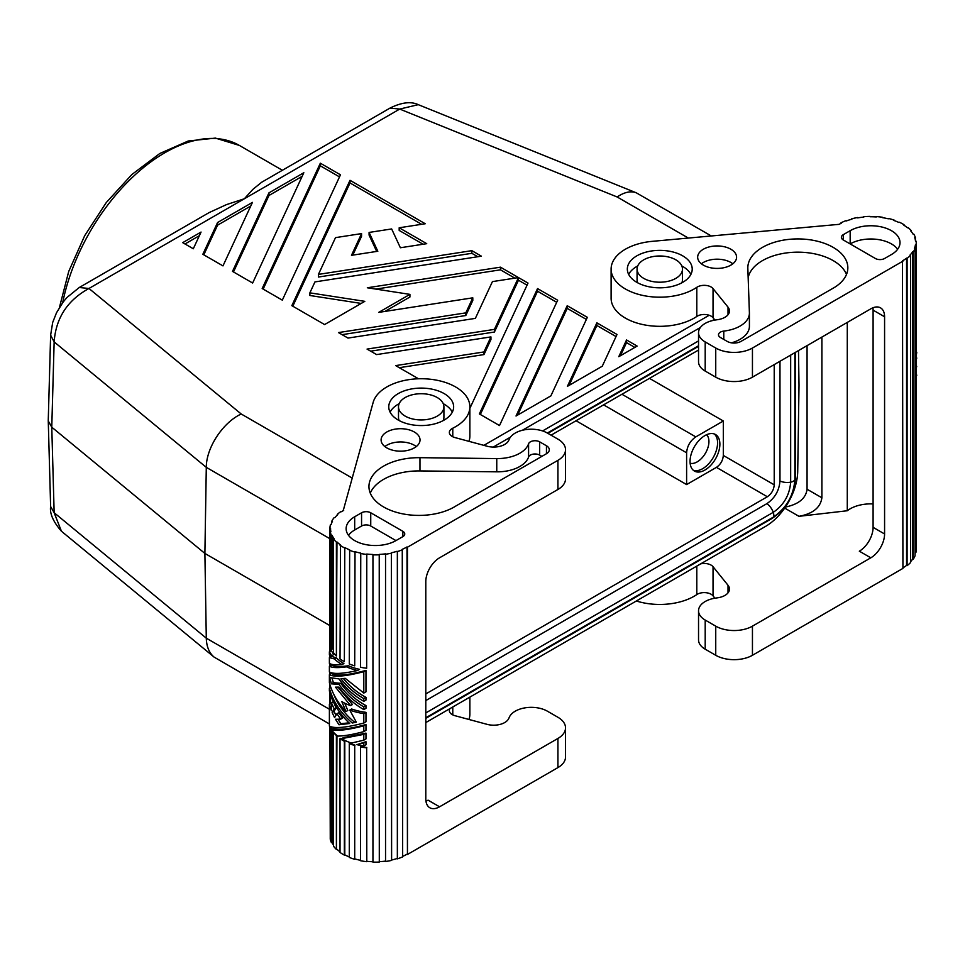 <?xml version="1.0" encoding="UTF-8"?>
<svg xmlns="http://www.w3.org/2000/svg" width="965" height="965" viewBox="0 0 965 965"><rect width="100%" height="100%" fill="white"/><g stroke="black" fill="none" stroke-linecap="round" stroke-linejoin="round"><path stroke-width="1.45" d="M50.626 506.529L54.149 512.717L61.434 531.232C53.184 521.715 49.589 513.489 50.626 506.529L48.25 420.559L50.626 335.193L54.149 341.899C55.861 318.052 67.466 300.248 88.973 288.475L79.251 287.51L66.874 297.57L63.099 302.105L56.525 312.732L52.677 322.467L50.626 335.193M329.921 538.723L206.293 467.35L204.894 553.44L51.772 427.181L48.25 420.921M469.871 408.352L528.012 283.083L500.461 267.172L500.461 269.826L375.868 289.102M527.035 285.17L518.084 279.995M514.852 278.137L500.461 269.826M537.541 288.583L479.376 413.925L499.508 425.553L557.673 300.212L537.541 288.583L537.541 291.237L480.341 414.492M556.708 302.298L537.541 291.237M711.157 235.882L636.285 192.807C630.748 190.72 624.367 192.107 617.142 196.969L399.715 109.069L389.981 108.104L261.624 182.276L252.806 189.429L244.35 198.766L226.51 204.604L209.152 212.577L79.251 287.51M500.461 267.172L367.315 287.775L409.92 294.373L378.726 312.383L472.802 297.823L465.818 312.865L338.462 332.575L347.991 338.076L475.359 318.378L492.427 281.611L517.023 277.799L518.084 278.415L494.43 329.379L367.062 349.089L376.603 354.589L490.944 336.906L483.96 351.948L395.674 365.602L418.496 378.775M596.877 322.841L567.408 386.35L602.269 366.218L617.009 334.469L596.877 322.841L596.877 325.494L569.085 385.373M550.882 395.879L587.347 317.34L567.215 305.712L516.022 416.012L550.882 395.879M262.178 288.523L282.311 300.151L340.476 174.81L320.344 163.194L262.178 288.523M182.711 242.649L193.302 248.765L201.058 232.058L182.711 242.649M400.379 247.752L426.735 243.675L399.184 227.776L425.239 223.747L350.018 180.31L291.84 305.652L324.59 324.566L364.806 301.345L309.874 292.853L314.952 281.913L481.39 256.171L471.861 250.659L318.438 274.398L335.506 237.631L361.561 233.602L351.477 255.327L377.822 251.25L369.088 232.432L391.657 228.946L400.379 247.752M202.843 254.278L222.975 265.894L252.444 202.385L217.583 222.517L202.843 254.278M232.505 271.394L252.637 283.022L303.83 172.723L268.958 192.855L232.505 271.394M626.538 339.969L618.782 356.676L637.141 346.085L626.538 339.969L626.538 342.623L620.471 355.711M709.178 315.266L483.851 445.36M268.958 192.855L268.958 195.497L233.482 271.961M329.921 625.622L204.894 553.44L206.293 638.167L54.149 512.717L51.772 427.181L54.149 341.899L206.293 467.35C206.245 447.784 222.77 422.537 241.214 413.997L88.973 288.475L399.715 109.069L418.279 104.666C410.957 101.216 401.536 102.362 389.981 108.104M551.063 435.179L698.539 350.042M452.778 436.759L452.778 428.207A9.734 5.621 180 0 0 449.352 432.489A9.734 5.621 180 0 0 454.973 437.579L487.12 446.228A15.573 8.987 0 0 0 508.808 440.257L509.279 439.159A22.714 13.112 0 0 1 525.237 429.69A22.714 13.112 0 0 1 547.372 433.056L557.927 439.147A25.959 14.982 180 0 1 565.526 449.738L565.526 478.881A25.959 14.982 180 0 1 557.927 489.472L439.558 557.806A19.469 11.242 120 0 0 425.794 581.654L425.794 798.851A19.469 11.242 -60 0 0 429.823 807.753A19.469 11.242 -60 0 0 439.558 806.8L557.927 738.454L557.927 767.597A25.959 14.982 0 0 0 565.526 756.994L565.526 727.863A25.959 14.982 0 0 0 557.927 717.272L547.372 711.181A22.714 13.112 0 0 0 525.237 707.815A22.714 13.112 0 0 0 509.279 717.284L508.808 718.37A15.573 8.987 0 0 1 487.12 724.353L454.973 715.704A9.734 5.621 180 0 1 449.352 710.614A9.734 5.621 180 0 1 450.004 708.587M557.927 738.454A25.959 14.982 0 0 0 565.526 727.863M329.391 709.239L206.293 638.167C206.522 646.55 209.116 652.859 214.097 657.105L329.391 723.955M723.316 455.444C722.894 460.498 720.602 464.467 716.428 467.362L686.61 484.575L686.61 452.79C687.164 446.047 690.228 440.752 695.789 436.892L723.316 421.005L723.316 455.444L774.22 484.828L774.22 364.589M643.715 278.366A22.714 13.112 180 0 1 637.069 269.102A22.714 13.112 180 0 1 655.766 256.195A22.714 13.112 180 0 1 675.826 259.826A22.714 13.112 180 0 1 682.484 269.102A22.714 13.112 180 0 1 668.468 281.213A22.714 13.112 180 0 1 643.715 278.366M798.489 350.584L799.008 385.24L797.717 471.403A45.415 26.224 -60 0 1 765.607 526.371L425.794 722.568M437.266 397.556A22.714 13.112 0 0 0 417.206 393.925A22.714 13.112 0 0 0 398.497 406.832A22.714 13.112 0 0 0 405.155 416.096A22.714 13.112 0 0 0 429.895 418.943A22.714 13.112 0 0 0 443.912 406.832A22.714 13.112 0 0 0 437.266 397.556M686.61 484.575L576.057 420.752M716.428 467.362L767.344 496.746L425.794 693.932M468.966 719.468A48.66 28.094 0 0 0 469.871 714.088L469.871 697.116M369.088 232.432L369.088 235.086L376.676 251.419M649.469 378.364L723.316 421.005M719.878 444.177A21.085 12.171 120 0 0 715.511 434.527A21.085 12.171 120 0 0 699.251 440.173A21.085 12.171 120 0 0 690.047 461.403A21.085 12.171 120 0 0 694.414 471.053A21.085 12.171 120 0 0 710.674 465.407A21.085 12.171 120 0 0 719.878 444.177M616.044 336.556L596.877 325.494M309.874 292.853L309.874 295.495L361.187 303.432M318.438 274.398L318.438 277.039L471.861 253.312L471.861 250.659M767.344 496.746C771.505 493.863 773.809 489.882 774.22 484.828M636.285 192.807L418.279 104.666M693.34 470.281A21.085 12.171 120 0 0 702.665 468.688A21.085 12.171 120 0 0 717.574 442.863A21.085 12.171 120 0 0 714.293 433.973M493.272 447.072L510.449 437.157M522.367 430.269L700.373 327.497M712.303 320.621L714.389 319.415M339.511 176.897L320.344 165.835L263.143 289.09M494.43 329.379L494.43 332.032L370.681 351.176M518.084 278.415L518.084 281.056L494.43 332.032M302.154 176.342L268.958 195.497M465.818 312.865L465.818 315.519L342.08 334.662M472.802 297.823L472.802 300.477L465.818 315.519M199.381 235.677L185.003 243.976M250.767 206.003L217.583 225.171L203.808 254.832M490.944 336.906L490.944 339.547L483.96 354.589L399.293 367.689M409.92 294.373L409.92 297.015L384.999 311.406M586.37 319.427L567.215 308.366L517.698 415.046M320.344 163.194L320.344 165.835M477.772 256.726L471.861 253.312M217.583 222.517L217.583 225.171M690.144 463.224A16.61 9.59 120 0 0 697.188 461.873A16.61 9.59 120 0 0 708.937 441.524A16.61 9.59 120 0 0 706.597 434.733M567.215 305.712L567.215 308.366M399.184 227.776L399.184 230.43L423.116 244.242M361.561 233.602L361.561 236.244L352.792 255.122M421.621 224.302L350.018 182.964L292.805 306.219M634.849 347.412L626.538 342.623M637.732 282.841A22.714 13.112 180 0 1 637.069 279.693L637.069 269.102M350.018 180.31L350.018 182.964M483.96 351.948L483.96 354.589M779.973 361.272L779.973 481.004C779.201 490.618 774.835 498.169 766.898 503.646L425.794 700.578M794.871 352.671L794.871 479.762C793.592 495.648 786.391 508.109 773.279 517.168L425.794 717.779M790.673 355.096L790.673 482.186C789.635 494.985 783.845 505.021 773.279 512.319L425.794 712.93M547.36 433.044L698.539 345.76M542.595 430.945L698.539 340.91M821.891 337.075L821.891 497.783C820.503 507.578 812.856 513.754 798.948 516.323L847.282 510.75A29.191 16.851 180 0 1 873.096 503.923M728.02 592.872L728.02 585.273L713.038 566.708A9.734 5.621 0 0 0 700.711 563.85M728.02 585.273A15.573 8.987 180 0 1 729.48 589.072A15.573 8.987 180 0 1 717.658 597.793L715.777 598.059A22.714 13.112 180 0 0 698.539 610.785A22.714 13.112 180 0 0 705.198 620.061L715.74 626.152A25.959 14.982 0 0 0 752.447 626.152L752.447 655.283L902.926 568.409L902.468 260.888A44.764 25.85 0 0 0 906.569 258.162L907.088 258.391A45.415 26.224 0 0 0 910.538 255.327L909.971 255.134A44.764 25.85 0 0 0 912.601 251.877L913.216 252.01A45.415 26.224 0 0 0 915.061 248.512L915.061 555.768A45.415 26.224 0 0 1 913.216 559.266L912.601 559.133L912.601 251.877M705.198 371.079L705.198 341.936A22.714 13.112 180 0 1 698.539 332.672L698.539 361.803A22.714 13.112 180 0 0 705.198 371.079L715.74 377.17A25.959 14.982 180 0 0 752.447 377.17L870.816 308.824A19.469 11.242 -60 0 1 880.538 307.859A19.469 11.242 -60 0 1 884.579 316.773L884.579 533.971A19.469 11.242 120 0 1 870.816 557.818L752.447 626.152M785.401 507.071C798.682 504.285 805.908 498.338 807.066 489.231L807.066 345.627M713.038 566.708L713.038 595.851A9.734 5.621 0 0 0 696.802 594.585A48.66 28.094 180 0 1 636.369 600.99M698.539 332.672A22.714 13.112 180 0 1 715.777 319.946L717.658 319.668A15.573 8.987 180 0 0 729.48 310.947A15.573 8.987 180 0 0 728.02 307.147L713.038 288.595A9.734 5.621 0 0 0 696.802 287.317A48.66 28.094 180 0 1 642.955 295.459A48.66 28.094 180 0 1 611.11 269.102A48.66 28.094 180 0 1 652.063 241.359L839.152 224.338A44.764 25.85 0 0 1 841.444 223.108L841.01 223.313M715.74 626.152L715.74 655.283A25.959 14.982 0 0 0 752.447 655.283M715.74 655.283L705.198 649.192A22.714 13.112 180 0 1 698.539 639.928L698.539 610.785M713.038 595.851L714.932 598.191M915.061 553.777A44.764 25.85 0 0 0 915.411 552.125L916.05 552.149A45.415 26.224 0 0 0 916.231 549.869L916.231 242.613A45.415 26.224 0 0 0 916.171 241.238L915.52 241.262A44.764 25.85 0 0 0 914.76 237.679L915.399 237.607A45.415 26.224 0 0 0 913.759 234.073L913.143 234.193A44.764 25.85 0 0 0 910.695 230.876L911.274 231.552M910.538 561.787A44.764 25.85 0 0 0 912.601 559.133M902.926 567.878A44.764 25.85 0 0 0 906.569 565.418L907.088 565.647A45.415 26.224 0 0 0 910.538 562.583L910.538 255.327M851.613 219.26L851.89 219.188A44.764 25.85 0 0 0 846.426 220.937L846.076 220.623A45.415 26.224 0 0 0 841.01 222.819M882.565 217.668L882.565 217.282A45.415 26.224 0 0 0 876.341 216.582L876.268 216.956A44.764 25.85 0 0 0 870.032 216.763L870.02 216.389A45.415 26.224 0 0 0 863.711 216.715L863.808 217.077A44.764 25.85 0 0 0 857.728 217.897L857.535 217.535A45.415 26.224 0 0 0 851.613 218.85M894.205 220.575L894.205 220.129A45.415 26.224 0 0 0 888.56 218.476L888.307 218.814A44.764 25.85 0 0 0 882.396 217.644L882.565 217.282M904.024 225.279L904.024 224.724A45.415 26.224 0 0 0 899.392 222.227L898.982 222.517A44.764 25.85 0 0 0 893.867 220.454L894.205 220.129M911.274 230.707A45.415 26.224 0 0 0 908.017 227.571L907.486 227.788A44.764 25.85 0 0 0 903.554 224.978L904.024 224.724M916.231 358.534L916.231 364.348M916.75 358.232L916.231 356.314M916.231 375.662L916.231 385.119M916.75 375.361L916.231 373.443M916.231 351.32A47.357 27.346 180 0 1 916.75 352.418L916.231 355.783M916.231 389.112L916.231 391.874M916.231 397.375L916.231 400.125M916.231 405.638L916.231 427.049M916.231 367.098L916.231 372.912M916.75 366.796L916.231 364.879M915.399 237.607L915.399 240.261M916.05 552.149L916.05 244.893A45.415 26.224 0 0 0 916.231 242.613M915.061 248.512L914.434 248.427A44.764 25.85 0 0 0 915.411 244.857L916.05 244.893M915.411 244.857L915.411 552.125M913.216 559.266L913.216 252.01M907.088 565.647L907.088 258.391M906.569 565.418L906.569 258.162M752.447 377.17L752.447 348.027L902.926 261.153M872.927 307.799A19.469 11.242 -60 0 1 873.096 310.139L873.096 527.348A19.469 11.242 120 0 1 859.332 551.184L870.816 557.818M847.282 510.75L847.282 322.406M713.038 288.595L713.038 317.726L714.932 320.078M713.038 317.726A9.734 5.621 0 0 0 696.802 316.46A48.66 28.094 180 0 1 642.955 324.59A48.66 28.094 180 0 1 611.11 298.233L611.11 269.102M705.198 341.936L715.74 348.027A25.959 14.982 180 0 0 752.447 348.027M730.879 249.235A19.469 11.242 0 0 0 709.673 246.799A19.469 11.242 0 0 0 697.659 257.173A19.469 11.242 0 0 0 703.352 265.122A19.469 11.242 0 0 0 724.57 267.558A19.469 11.242 0 0 0 736.585 257.173A19.469 11.242 0 0 0 730.879 249.235M850.165 230.695A29.191 16.851 0 0 1 881.986 227.04A29.191 16.851 0 0 1 900.007 242.613A29.191 16.851 0 0 1 891.455 254.531L884.579 258.499A6.49 3.751 180 0 1 875.4 258.499L843.289 239.959A6.49 3.751 180 0 1 841.384 237.318A6.49 3.751 180 0 1 843.289 234.664L850.165 230.695L850.165 243.928A29.191 16.851 0 0 1 897.655 249.235M723.774 331.092A31.797 18.359 0 0 0 749.407 313.082A31.797 18.359 0 0 0 749.395 312.708L747.839 268.379A50.011 28.866 0 0 1 747.827 267.788A50.011 28.866 0 0 1 797.826 238.922A50.011 28.866 0 0 1 847.837 267.788A50.011 28.866 0 0 1 834.725 287.281L740.975 341.405A9.734 5.621 0 0 1 727.212 341.405L720.409 337.485A6.562 3.788 0 0 1 718.491 334.807A6.562 3.788 0 0 1 723.774 331.092L723.774 339.427M682.713 255.858A32.436 18.733 0 0 0 647.358 251.793A32.436 18.733 0 0 0 627.334 269.102A32.436 18.733 0 0 0 636.84 282.335A32.436 18.733 0 0 0 672.183 286.4A32.436 18.733 0 0 0 692.219 269.102A32.436 18.733 0 0 0 682.713 255.858M732.845 263.795A19.469 11.242 0 0 0 730.879 262.48A19.469 11.242 0 0 0 701.398 263.795M731.482 342.84A31.797 18.359 0 0 0 749.407 326.327L749.407 313.082M846.51 274.41A50.011 28.866 0 0 0 794.955 252.215A50.011 28.866 0 0 0 748.165 277.679M690.892 274.398A32.436 18.733 0 0 0 682.713 266.449A32.436 18.733 0 0 0 681.821 265.954M637.732 265.954A32.436 18.733 0 0 0 628.661 274.398M682.484 269.102L682.484 279.693A22.714 13.112 180 0 1 681.821 282.841M443.249 420.571A22.714 13.112 0 0 0 443.912 417.423L443.912 406.832M468.966 441.343A48.66 28.094 0 0 0 469.871 435.963L469.871 406.832A48.66 28.094 0 0 0 425.07 378.823A48.66 28.094 0 0 0 373.166 402.381L343.214 510.666M452.778 428.207A48.66 28.094 0 0 0 469.871 406.832M439.558 806.8L428.074 800.166A19.469 11.242 -60 0 1 425.963 801.203M565.526 449.738A25.959 14.982 180 0 1 557.927 460.341L407.447 547.215L407.447 854.471L406.989 546.95A44.764 25.85 180 0 1 402.272 549.314L402.658 856.872A45.415 26.224 180 0 1 397.351 858.862L397.351 551.606A45.415 26.224 180 0 0 402.658 549.616M557.927 767.597L407.447 854.471M406.989 854.206A44.764 25.85 180 0 1 402.658 856.401M397.351 858.862L397.351 551.606M397.037 858.536A44.764 25.85 180 0 1 391.609 860.008M397.037 551.28A44.764 25.85 180 0 1 391.368 552.8L391.609 860.406A45.415 26.224 180 0 1 385.542 861.48L385.542 554.224A45.415 26.224 180 0 0 391.609 553.15M385.542 861.48L385.542 554.224M385.397 861.118A44.764 25.85 180 0 1 379.293 861.673M385.397 553.862A44.764 25.85 180 0 1 379.233 554.417L379.293 862.047A45.415 26.224 180 0 1 372.948 862.119L372.948 554.863A45.415 26.224 180 0 0 379.293 554.791M366.784 554.043L366.664 668.226L366.784 554.043A44.764 25.85 180 0 0 372.985 554.489L372.948 554.863M329.391 657.611L331.55 656.357L336.351 657.853A44.764 25.85 180 0 0 343.902 663.546L342.068 664.608C335.82 665.162 331.598 664.776 329.391 663.425L329.391 657.611L334.445 658.95A47.357 27.346 0 0 0 342.068 664.608M365.964 733.111L365.964 738.925L363.805 740.179L351.417 743.062A47.357 27.346 0 0 1 341.61 738.671L343.444 737.61L365.964 733.111L363.805 734.365L341.61 738.671M333.685 654.62A44.764 25.85 180 0 1 331.55 650.555L329.391 651.797A47.357 27.346 0 0 0 331.695 655.766L333.685 654.62M333.818 694.426C337.967 704.872 344.758 714.028 354.203 721.917L355.952 721.555M365.964 712.339A44.764 25.85 180 0 1 351.646 708.998L349.764 710.083A47.357 27.346 0 0 0 363.805 713.593L365.964 712.339L365.964 721.796L363.805 723.05L363.805 713.593M333.818 702.689L336.049 707.731L334.107 711.374L335.904 715.391M363.805 723.05C346.037 727.707 334.566 728.732 329.391 726.114L329.391 704.402L331.417 710.747L331.417 702.797L334.143 708.841L332.141 712.52L334.578 717.622L336.942 713.738L338.799 712.665L342.551 718.105L340.717 719.166L335.494 719.263L338.992 724.763L340.838 723.702L349.016 722.845M338.003 719.287L340.838 723.702M365.964 741.675L365.964 744.739L363.805 745.981L363.805 742.929L365.964 741.675L356.917 744.654L363.805 742.929M338.003 687.176L352.454 704.522L350.56 705.608L335.494 687.152L338.992 687.14C345.627 696.453 353.89 703.931 363.805 709.589L363.805 706.838L365.964 705.584L365.964 708.346L363.805 709.589M344.698 703.159L347.81 710.493L345.965 711.555C337.629 702.653 332.105 693.027 329.391 682.689L329.391 674.74L331.55 673.486C336.303 676.344 347.774 675.319 365.964 670.41L365.964 691.821L363.805 693.075L363.805 671.664L365.964 670.41M343.419 678.54C349.728 686.404 357.243 692.665 365.964 697.333L365.964 700.083L363.805 701.326L363.805 698.576L365.964 697.333M332.105 678.492L333.42 682.677L340.838 683.329C347.509 692.737 355.88 700.156 365.964 705.584M331.55 664.921C333.999 666.743 339.596 667.02 348.329 665.754A44.764 25.85 180 0 0 359.571 669.336L357.569 670.494C343.045 673.787 333.649 674.294 329.391 671.978L329.391 666.176L331.55 664.921M365.964 724.546L365.964 730.36L363.805 731.615L363.805 725.801L365.964 724.546C350.379 728.804 339.535 730.143 333.42 728.563L331.417 729.721C337.75 731.156 348.534 729.842 363.805 725.801M366.664 668.226A45.415 26.224 180 0 1 360.548 667.285L360.753 553.114A44.764 25.85 180 0 1 355.011 551.703L354.71 665.85A45.415 26.224 180 0 1 349.282 663.968L349.656 549.845A44.764 25.85 180 0 1 344.794 547.577L344.36 661.664A45.415 26.224 180 0 1 340.03 658.999L340.536 544.936A44.764 25.85 180 0 1 336.954 541.98L336.399 542.173A45.415 26.224 180 0 1 333.528 538.916L334.119 538.772A44.764 25.85 180 0 1 332.093 535.358L331.465 535.454A45.415 26.224 180 0 1 330.247 531.872L330.899 531.824A44.764 25.85 180 0 1 330.561 528.675A44.764 25.85 180 0 1 330.573 528.217L329.921 528.217A45.415 26.224 180 0 1 330.476 524.574L331.116 524.634A44.764 25.85 180 0 1 332.515 521.112L331.9 521.004A45.415 26.224 180 0 1 334.167 517.59L334.758 517.747A44.764 25.85 180 0 1 337.786 514.598L337.243 515.093M332.093 729.335L332.093 728.804A44.764 25.85 180 0 1 331.357 726.947M332.093 730.614L332.093 842.626L331.465 842.722A45.415 26.224 180 0 1 330.247 839.128L330.247 726.561M333.528 845.171A44.764 25.85 180 0 1 332.093 842.626M336.954 735.487L336.399 849.441A45.415 26.224 180 0 1 333.528 846.172L333.552 732.351A45.415 26.224 180 0 0 336.399 735.62L336.399 849.441M340.03 851.83A44.764 25.85 180 0 1 336.954 849.248M349.282 856.956A44.764 25.85 180 0 1 344.794 854.833L344.794 741.011A44.764 25.85 180 0 1 340.536 738.382L340.03 738.611A45.415 26.224 180 0 0 344.36 741.289L344.36 855.111A45.415 26.224 180 0 1 340.03 852.433L340.03 738.611M355.011 745.137A44.764 25.85 180 0 1 349.656 743.279L349.282 743.593A45.415 26.224 180 0 0 354.71 745.475L354.71 859.296L354.71 745.475M360.548 860.322A44.764 25.85 180 0 1 355.011 858.959M366.784 747.489A44.764 25.85 180 0 1 360.753 746.548L360.548 746.91A45.415 26.224 180 0 0 366.664 747.851L366.784 861.299A44.764 25.85 180 0 0 372.948 861.745M355.011 551.703L354.71 665.85M344.794 547.577L344.36 661.664M336.954 541.98L336.399 655.995A45.415 26.224 180 0 1 333.528 652.738L333.528 538.916M331.465 535.454L331.465 649.276L332.093 649.18L332.093 535.358M334.445 658.95L336.351 657.853M363.805 740.179L363.805 734.365M331.695 655.766L329.391 654.861L329.391 651.797M338.992 724.763L349.716 723.497C339.366 713.798 332.587 702.942 329.391 690.952L329.391 688.19C332.925 701.302 340.561 712.906 352.297 723.014L356.314 722.17L349.764 710.083M352.297 723.014L354.203 721.917M329.391 688.19L330.814 687.382M336.942 713.738L340.717 719.166M332.141 712.52L334.107 711.374M334.143 708.841L336.049 707.731M331.417 702.797L333.335 701.7M329.391 704.402L331.417 703.232M356.917 744.654A47.357 27.346 0 0 0 363.805 745.981M345.965 711.555L341.839 701.639A47.357 27.346 0 0 0 350.56 705.608M329.391 674.74C334.566 677.346 346.037 676.32 363.805 671.664M363.805 701.326C353.89 695.681 345.627 688.202 338.992 678.89L329.584 677.599L331.417 683.835L338.992 684.39C345.627 693.702 353.89 701.181 363.805 706.838M363.805 693.075L345.205 678.323L340.935 678.769C347.291 686.923 354.915 693.521 363.805 698.576M331.417 683.835L333.42 682.677M338.992 684.39L340.838 683.329M329.391 666.176C332.165 667.828 337.871 668.045 346.483 666.827L348.329 665.754M346.483 666.827A47.357 27.346 0 0 0 357.569 670.494M331.417 729.721A47.357 27.346 0 0 0 337.762 736.114C344.529 735.969 353.202 734.462 363.805 731.615M331.465 649.276A45.415 26.224 180 0 1 330.247 645.682L330.247 531.872M330.247 835.473L329.921 726.416M329.921 704.1L329.921 692.882M329.921 687.888L329.921 684.619M329.921 674.426L329.921 672.279M329.921 665.862L329.921 663.715M329.921 657.298L329.921 655.151M329.921 651.496L329.921 528.217M331.9 522.403L331.9 521.004M337.243 514.393A45.415 26.224 180 0 1 341.055 511.474L341.538 511.715A44.764 25.85 180 0 1 343.673 510.401L343.214 510.135M332.093 728.804L331.465 728.901A45.415 26.224 180 0 1 330.621 726.705M331.465 728.901L331.465 729.697M331.465 729.769L331.465 842.722M354.71 859.296A45.415 26.224 180 0 1 349.282 857.415L349.282 743.593M366.664 747.851L366.664 861.673A45.415 26.224 180 0 1 360.548 860.72L360.548 746.91M366.664 554.417A45.415 26.224 180 0 1 360.548 553.464M354.71 552.04A45.415 26.224 180 0 1 349.282 550.146M344.36 547.855A45.415 26.224 180 0 1 340.03 545.177M336.399 542.173L336.399 655.995M386.796 447.881A19.469 11.242 180 0 1 381.103 439.944A19.469 11.242 180 0 1 393.117 429.558A19.469 11.242 180 0 1 414.323 431.994A19.469 11.242 180 0 1 420.028 439.944A19.469 11.242 180 0 1 408.014 450.317A19.469 11.242 180 0 1 386.796 447.881M402.851 536.624A6.49 3.751 0 0 0 404.757 533.971A6.49 3.751 0 0 0 402.851 531.317L402.851 536.624L395.976 540.593A29.191 16.851 180 0 1 364.155 544.248A29.191 16.851 180 0 1 346.133 528.675A29.191 16.851 180 0 1 354.686 516.757L361.561 512.777L361.561 526.021L354.686 530.002A29.191 16.851 180 0 0 348.486 535.298M402.851 531.317L370.741 512.777A6.49 3.751 0 0 0 361.561 512.777M496.758 458.58A31.797 18.359 180 0 0 528.591 443.779A6.562 3.788 180 0 1 533.114 440.896A6.562 3.788 180 0 1 539.652 441.837L546.455 445.77A9.734 5.621 180 0 1 549.302 449.738A9.734 5.621 180 0 1 546.455 453.719L455.842 506.034A50.011 28.866 180 0 1 400.837 513.452A50.011 28.866 180 0 1 368.944 486.541A50.011 28.866 180 0 1 419.968 457.675L496.758 458.58L496.758 471.825L419.968 470.92A50.011 28.866 180 0 0 370.27 493.163M444.141 393.587A32.436 18.733 0 0 0 408.798 389.522A32.436 18.733 0 0 0 388.762 406.832A32.436 18.733 0 0 0 398.268 420.077A32.436 18.733 0 0 0 433.623 424.13A32.436 18.733 0 0 0 453.647 406.832A32.436 18.733 0 0 0 444.141 393.587M384.842 446.566A19.469 11.242 180 0 1 414.323 445.239A19.469 11.242 180 0 1 416.289 446.566M395.976 540.593L370.741 526.021A6.49 3.751 0 0 0 361.561 526.021M528.591 443.779L528.591 457.024A31.797 18.359 180 0 1 496.758 471.825M541.872 456.361L539.652 455.082A6.562 3.788 180 0 0 533.114 454.141A6.562 3.788 180 0 0 528.591 457.024M452.32 412.127A32.436 18.733 0 0 0 444.141 404.178A32.436 18.733 0 0 0 443.249 403.684M399.16 403.684A32.436 18.733 0 0 0 390.089 412.127M398.497 406.832L398.497 417.423A22.714 13.112 0 0 0 399.16 420.571M688.226 238.005L617.142 196.969M352.141 478.037L241.214 413.997M621.942 394.263L695.789 436.892M603.595 404.854L686.61 452.79M452.778 714.884L452.778 706.983M59.444 307.461L68.72 271.454L84.703 235.665L106.259 202.566L131.879 174.52L159.804 153.495L188.247 140.999L215.424 138.104L239.368 145.425A149.225 86.162 120 0 0 137.175 172.964A149.225 86.162 120 0 0 62.689 302.66M795.365 352.382L795.365 477.796A11.737 6.779 180 0 1 794.871 479.762A6.49 3.751 180 0 1 790.673 482.186A11.737 6.779 180 0 1 779.973 481.004M795.365 477.796C794.219 495.262 786.379 508.857 771.831 518.579A11.737 6.779 -120 0 0 773.279 517.168A6.49 3.751 -120 0 0 773.279 512.319A11.737 6.779 -120 0 0 766.898 503.646M798.948 516.323L784.702 508.097M821.891 497.783L807.066 489.231M696.802 566.093L696.802 594.585M705.198 620.061L705.198 649.192M884.579 316.773L873.096 310.139M884.579 533.971L873.096 527.348M728.02 307.147L728.02 314.747M715.74 377.17L715.74 348.027M843.289 234.664L843.289 239.959M696.802 287.317L696.802 316.46M557.927 489.472L557.927 460.341M354.686 516.757L354.686 530.002M370.741 512.777L370.741 526.021M539.652 441.837L539.652 455.082M546.455 453.719L546.455 445.77M419.968 457.675L419.968 470.92M214.097 657.105L61.434 531.232M771.831 518.579L425.794 718.358M547.855 433.333L698.539 346.339M330.561 528.675L330.561 531.848M330.561 646.912L330.561 651.122M330.561 655.428L330.561 656.936M330.561 663.992L330.561 665.5M330.561 672.557L330.561 674.065M330.561 686.658L330.561 687.514M330.561 694.921L330.561 703.726M239.368 145.425L282.347 170.25"/></g></svg>
